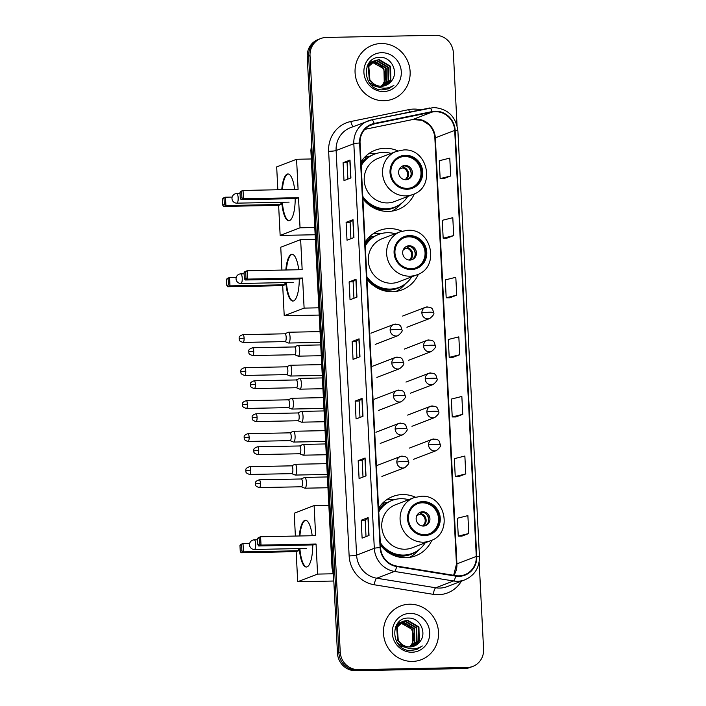 <?xml version="1.0" encoding="UTF-8"?>
<svg xmlns="http://www.w3.org/2000/svg" width="706" height="706" viewBox="0 0 706 706"><rect width="100%" height="100%" fill="white"/><g stroke="black" fill="none" stroke-linecap="round" stroke-linejoin="round"><path stroke-width="1.06" d="M415.366 497.183A31.779 30.226 69 0 0 402.588 494.571A31.779 30.226 69 0 0 392.783 496.486A31.779 30.226 69 0 0 378.566 508.232M380.428 545.05A31.779 30.226 69 0 0 405.791 557.731A31.779 30.226 69 0 0 415.596 555.816A31.779 30.226 69 0 0 431.895 540.169M393.71 499.857A31.779 30.226 69 0 0 389.447 499.627A31.779 30.226 69 0 0 386.526 499.83M401.89 231.197A31.779 30.226 69 0 0 389.112 228.585A31.779 30.226 69 0 0 379.307 230.5A31.779 30.226 69 0 0 365.09 242.246M366.961 279.064A31.779 30.226 69 0 0 392.315 291.746A31.779 30.226 69 0 0 402.12 289.831A31.779 30.226 69 0 0 418.42 274.184M380.234 233.871A31.779 30.226 69 0 0 375.971 233.642A31.779 30.226 69 0 0 373.05 233.845M397.822 150.881A31.779 30.226 69 0 0 385.044 148.269A31.779 30.226 69 0 0 375.239 150.184A31.779 30.226 69 0 0 361.022 161.921M362.884 198.748A31.779 30.226 69 0 0 388.247 211.429A31.779 30.226 69 0 0 398.052 209.514A31.779 30.226 69 0 0 414.351 193.868M376.166 153.546A31.779 30.226 69 0 0 371.903 153.326A31.779 30.226 69 0 0 368.982 153.529M364.737 157.182A29.087 27.658 -111 0 1 368.947 156.247M368.806 237.498A29.087 27.658 -111 0 1 373.015 236.563M382.281 503.484A29.087 27.658 -111 0 1 386.491 502.548M457.047 125.518L453.367 52.835A17.985 17.112 69 0 0 435.258 35.3L326.322 37.444A17.985 17.112 69 0 0 320.771 38.53L318 39.598A17.985 17.112 69 0 0 307.251 56.727L337.468 653.165A17.985 17.112 69 0 0 355.577 670.7L464.513 668.556A17.985 17.112 69 0 0 470.064 667.47L471.449 666.932A17.985 17.112 69 0 1 465.898 668.017A17.985 17.112 69 0 0 471.449 666.932L472.835 666.402A17.985 17.112 69 0 0 483.584 649.273L479.162 562.055M319.386 39.068A17.985 17.112 69 0 0 308.637 56.198L338.854 652.635A17.985 17.112 69 0 0 356.962 670.17L465.898 668.017L356.962 670.17A17.985 17.112 69 0 1 338.854 652.635L308.637 56.198A17.985 17.112 69 0 1 319.386 39.068M381.152 43.525A28.787 27.375 69 0 0 372.274 45.263A28.787 27.375 69 0 0 355.692 77.378A28.787 27.375 69 0 0 384.046 100.729A28.787 27.375 69 0 0 392.933 98.99A28.787 27.375 69 0 0 409.506 66.867A28.787 27.375 69 0 0 381.152 43.525A28.787 27.375 69 0 0 372.274 45.263A28.787 27.375 69 0 0 355.692 77.378A28.787 27.375 69 0 0 384.046 100.729A28.787 27.375 69 0 0 392.933 98.99A28.787 27.375 69 0 0 409.506 66.867A28.787 27.375 69 0 0 381.152 43.525M409.551 604.212A28.787 27.375 69 0 0 400.673 605.942A28.787 27.375 69 0 0 384.099 638.065A28.787 27.375 69 0 0 412.454 661.416A28.787 27.375 69 0 0 421.332 659.678A28.787 27.375 69 0 0 437.905 627.555A28.787 27.375 69 0 0 409.551 604.212A28.787 27.375 69 0 0 400.673 605.942A28.787 27.375 69 0 0 384.099 638.065A28.787 27.375 69 0 0 412.454 661.416A28.787 27.375 69 0 0 421.332 659.678A28.787 27.375 69 0 0 437.905 627.555A28.787 27.375 69 0 0 409.551 604.212M435.39 111.698A19.186 18.25 -111 0 1 454.699 130.407L476.285 556.425A19.186 18.25 -111 0 1 464.822 574.702A19.186 18.25 -111 0 1 455.697 575.628L396.675 566.071A19.186 18.25 -111 0 1 380.56 547.591L360.06 143A19.186 18.25 -111 0 1 371.524 124.724A19.186 18.25 -111 0 1 374.277 123.921L432.213 112.051A19.186 18.25 -111 0 1 435.39 111.698M435.364 111.221A19.671 18.709 69 0 0 432.116 111.583L374.171 123.453A19.671 18.709 69 0 0 359.601 143.009L380.102 547.6A19.671 18.709 69 0 0 396.613 566.539L455.644 576.105A19.671 18.709 69 0 0 476.744 556.416L455.158 130.389A19.671 18.709 69 0 0 435.364 111.221M461.874 536.128L468.793 533.498L467.884 515.618L457.356 518.248L458.265 536.128L461.945 536.128M458.856 476.541L465.775 473.911L464.866 456.032L454.337 458.662L455.246 476.541L458.926 476.541M455.838 416.955L462.757 414.325L461.848 396.454L451.319 399.084L452.228 416.955L455.908 416.955M443.756 178.627L450.684 175.988L449.775 158.118L439.247 160.747L440.156 178.618L443.827 178.627M446.774 238.204L453.702 235.575L452.793 217.695L442.265 220.325L443.174 238.204L446.845 238.204M449.793 297.791L456.72 295.161L455.811 277.281L445.283 279.911L446.192 297.791L449.863 297.791M452.82 357.377L459.738 354.739L458.829 336.868L448.301 339.498L449.21 357.368L452.881 357.377M320.771 38.53A17.985 17.112 69 0 0 310.022 55.659L340.239 652.097A17.985 17.112 69 0 0 358.348 669.632L467.284 667.488A17.985 17.112 69 0 0 472.835 666.402M366.008 475.879L359.089 478.536L358.18 460.665L365.099 458L366.008 475.879M369.026 535.457L362.107 538.122L361.198 520.243L368.117 517.586L369.026 535.457M356.954 297.12L350.035 299.785L349.126 281.906L356.045 279.249L356.954 297.12M353.935 237.543L347.017 240.199L346.108 222.328L353.026 219.663L353.935 237.543M350.917 177.956L343.998 180.612L343.09 162.742L350.008 160.077L350.917 177.956M362.99 416.293L356.071 418.949L355.162 401.079L362.081 398.413L362.99 416.293M359.972 356.706L353.053 359.372L352.144 341.492L359.063 338.836L359.972 356.706M352.144 341.492L356.133 341.413L358.895 338.924A4.801 0.485 -2.9 0 1 359.063 338.836M355.162 401.079L359.151 400.999L361.913 398.511A4.801 0.485 -2.9 0 1 362.081 398.413M343.09 162.742L347.078 162.662L349.841 160.174A4.801 0.485 -2.9 0 1 350.008 160.077M346.108 222.328L350.097 222.249M350.926 238.699L350.097 222.231L352.859 219.76A4.801 0.485 -2.9 0 1 353.026 219.663M349.126 281.906L353.115 281.826L355.877 279.338A4.801 0.485 -2.9 0 1 356.045 279.249M361.198 520.243L365.187 520.163L367.95 517.674A4.801 0.485 -2.9 0 1 368.117 517.586M358.18 460.665L362.169 460.586L364.931 458.097A4.801 0.485 -2.9 0 1 365.099 458M459.738 354.739L449.21 357.368M456.72 295.161L446.192 297.791M453.702 235.575L443.174 238.204M450.684 175.988L440.156 178.618M462.757 414.325L452.228 416.955M465.775 473.911L455.246 476.541M468.793 533.498L458.265 536.128M356.962 357.863L356.133 341.404M353.944 298.276L353.115 281.818M347.908 179.112L347.078 162.654M359.981 417.449L359.151 400.99M363.008 477.035L362.169 460.568M366.026 536.613L365.187 520.154M369.794 62.596L370.668 62.393M370.959 62.34L371.868 62.225M372.177 62.207L383.94 68.835L384.258 82.443L381.284 86.256M369.538 62.728L370.412 62.552M370.712 62.507L371.621 62.419M371.938 62.402L372.194 62.393C381.752 63.769 385.953 69.585 384.805 79.849A13.555 12.884 69 0 1 381.081 86.256M368.947 63.072L371.709 61.828M371.991 61.749L372.865 61.546M373.156 61.493L374.939 61.343L386.138 67.997L386.456 81.596L382.502 86.203M369.079 62.887L370.871 62.11M370.597 62.225L371.444 61.96M371.735 61.881L372.609 61.704M372.909 61.66L374.392 61.554L385.591 68.2L385.908 81.808L382.202 86.229M378.31 86.979L369.309 82.708M367.076 66.443L373.906 60.981M374.189 60.901L377.136 60.495L388.335 67.149L388.653 80.758L383.685 86.026M378.91 87.217L371.356 85.055M367.87 64.767L373.068 61.272M372.794 61.378L373.642 61.113M373.933 61.043L376.589 60.707L387.788 67.361L388.106 80.969L383.393 86.079M391.106 81.419C399.199 72.921 391.698 57.08 380.605 57.389C360.766 56.18 362.178 89.803 381.972 89.883L388.406 88.832L393.922 85.267C390.365 87.606 386.464 88.532 382.237 88.038C378.637 87.544 375.583 85.956 373.068 83.273A13.555 12.884 69 0 0 381.549 86.256A13.555 12.884 69 0 0 385.732 85.435A13.555 12.884 69 0 0 391.106 81.419L385.644 85.47M373.068 83.273L369.873 79.787L368.823 66.461L375.265 60.425L379.334 59.648L390.533 66.302L390.85 79.91L384.814 85.753M374.912 84.976L369.317 79.999L368.276 66.673L375.265 60.425M374.992 60.531L378.787 59.86L389.986 66.514L390.303 80.122L384.532 85.832M381.619 52.703A19.547 18.594 69 0 0 363.908 72.497A19.547 18.594 69 0 0 383.587 91.551A19.547 18.594 69 0 0 401.29 71.756A19.547 18.594 69 0 0 381.619 52.703M393.922 85.267L388.318 88.859M405.544 156.176A16.194 15.4 69 0 0 400.549 157.156A16.194 15.4 69 0 0 391.23 175.22A16.194 15.4 69 0 0 407.177 188.352A16.194 15.4 69 0 0 412.172 187.381A16.194 15.4 69 0 0 421.5 169.308A16.194 15.4 69 0 0 405.544 156.176M411.739 187.54A16.194 15.4 69 0 0 420.582 169.405A16.194 15.4 69 0 0 404.679 156.511A16.194 15.4 69 0 0 400.125 157.332M362.849 198.007A28.364 26.978 69 0 0 385.308 209.1A28.364 26.978 69 0 0 394.054 207.387L394.919 207.052A28.364 26.978 69 0 0 407.653 196.506M362.769 196.365A28.364 26.978 69 0 0 386.173 208.764A28.364 26.978 69 0 0 394.919 207.052M391.089 153.405A28.364 26.978 69 0 0 383.314 152.399A28.364 26.978 69 0 0 374.568 154.102A28.364 26.978 69 0 0 361.216 165.689M387.462 202.922A23.086 21.957 69 0 0 394.583 201.528L412.922 194.477A23.086 21.957 -111 0 1 405.791 195.871A23.086 21.957 -111 0 1 383.049 177.144A23.086 21.957 -111 0 1 396.348 151.384L378.01 158.435A23.086 21.957 69 0 0 364.72 184.195A23.086 21.957 69 0 0 387.462 202.922M374.568 154.102L373.703 154.438A28.364 26.978 69 0 0 361.163 164.683M370.35 156.017A28.787 27.375 69 0 0 364.552 157.509A28.787 27.375 69 0 0 364.428 157.553L364.552 157.509M405.138 165.451A7.192 6.839 69 0 0 398.775 173.914A7.192 6.839 69 0 0 408.077 179.315A7.192 6.839 69 0 0 405.138 165.451M407.468 179.518A7.192 6.839 69 0 0 402.323 166.148M361.084 163.192A28.752 27.34 69 0 1 366.317 157.95L364.393 157.544M401.414 203.399L400.567 204.369A31.179 29.652 -111 0 1 391.795 211.138M408.439 167.507A8.393 7.987 -111 0 1 411.095 174.408M404.388 165.345L402.747 167.86L399.349 169.166M295.205 198.607A23.386 6.831 88.9 0 1 288.825 220.731A23.386 6.831 88.9 0 1 281.765 202.278M315.141 234.745L280.15 235.433L278.623 205.349L223.581 206.434L222.725 205.128L222.416 199.171L223.158 198.086L225.479 197.195L232.159 197.071M277.837 189.755L276.681 166.916L296.573 159.265L311.302 158.974M278.623 205.349L280.944 204.458L225.902 205.543L223.581 206.434M281.765 189.676A23.386 6.831 88.9 0 1 287.898 173.967A23.386 6.831 88.9 0 1 294.649 189.429M280.838 202.295L280.944 204.458M280.15 235.433L300.041 227.791L298.514 197.698L296.202 198.589L241.152 199.674L243.473 198.783L298.514 197.698M241.62 191.794L241.92 197.751L243.473 198.783L243.049 190.444L239.996 192.411L240.737 191.335L243.049 190.444L298.091 189.358L296.573 159.265M314.779 227.5L300.041 227.791M222.416 199.171L225.479 197.195L225.902 205.543L224.349 204.502L224.049 198.545M222.725 205.128L224.349 204.502M241.92 197.751L240.296 198.377L241.152 199.674M239.996 192.411L240.296 198.377M289.107 220.704A23.386 6.831 88.9 0 1 282.338 202.26M282.338 189.667A23.386 6.831 88.9 0 1 287.757 174.1A23.386 6.831 88.9 0 1 288.189 173.985M409.621 236.501A16.194 15.4 69 0 0 404.617 237.472A16.194 15.4 69 0 0 395.298 255.546A16.194 15.4 69 0 0 411.245 268.677A16.194 15.4 69 0 0 416.24 267.698A16.194 15.4 69 0 0 425.568 249.633A16.194 15.4 69 0 0 409.621 236.501M415.808 267.856A16.194 15.4 69 0 0 424.65 249.721A16.194 15.4 69 0 0 408.756 236.828A16.194 15.4 69 0 0 404.194 237.648M366.917 278.323A28.364 26.978 69 0 0 389.377 289.416A28.364 26.978 69 0 0 398.131 287.704L398.996 287.377A28.364 26.978 69 0 0 411.722 276.823M366.838 276.681A28.364 26.978 69 0 0 390.241 289.081A28.364 26.978 69 0 0 398.996 287.377M395.157 233.73A28.364 26.978 69 0 0 387.382 232.715A28.364 26.978 69 0 0 378.637 234.427A28.364 26.978 69 0 0 365.284 246.015M391.53 283.238A23.086 21.957 69 0 0 398.652 281.853L416.99 274.802A23.086 21.957 -111 0 1 409.868 276.187A23.086 21.957 -111 0 1 387.126 257.469A23.086 21.957 -111 0 1 400.417 231.7L382.087 238.752A23.086 21.957 69 0 0 368.788 264.521A23.086 21.957 69 0 0 391.53 283.238M378.637 234.427L377.772 234.763A28.364 26.978 69 0 0 365.231 245M374.418 236.333A28.787 27.375 69 0 0 368.62 237.825A28.787 27.375 69 0 0 368.497 237.869L368.62 237.825M409.206 245.767A7.192 6.839 69 0 0 402.844 254.231A7.192 6.839 69 0 0 412.145 259.631A7.192 6.839 69 0 0 409.206 245.767M411.536 259.834A7.192 6.839 69 0 0 406.391 246.465M365.152 243.508A28.752 27.34 69 0 1 370.385 238.266L368.461 237.86M405.482 283.715L404.635 284.686A31.179 29.652 -111 0 1 395.872 291.463M412.507 247.824A8.393 7.987 -111 0 1 415.163 254.725M408.456 245.67L406.815 248.177L403.417 249.483M299.273 278.932A23.386 6.831 88.9 0 1 292.893 301.056A23.386 6.831 88.9 0 1 285.833 282.594M319.209 315.07L284.218 315.758L282.7 285.665L227.65 286.751L226.794 285.453L226.494 279.488L227.226 278.411L229.547 277.52L236.228 277.387M281.906 270.071L280.75 247.232L300.641 239.59L315.37 239.299M282.7 285.665L285.012 284.774L229.971 285.859L227.65 286.751M285.833 270.001A23.386 6.831 88.9 0 1 291.966 254.292A23.386 6.831 88.9 0 1 298.717 269.745M284.906 282.612L285.012 284.774M284.218 315.758L304.11 308.107L302.583 278.014L300.271 278.905L245.229 279.991L247.541 279.099L302.583 278.014M245.688 272.11L245.988 278.067L247.541 279.099L247.118 270.76L244.064 272.737L244.805 271.651L247.118 270.76L302.159 269.674L300.641 239.59M318.847 307.816L304.11 308.107M226.494 279.488L229.547 277.52L229.971 285.859L228.417 284.827L228.117 278.87M226.794 285.453L228.417 284.827M245.988 278.067L244.364 278.693L245.229 279.991M244.064 272.737L244.364 278.693M293.175 301.03A23.386 6.831 88.9 0 1 286.407 282.585M286.407 269.983A23.386 6.831 88.9 0 1 291.825 254.425A23.386 6.831 88.9 0 1 292.258 254.301M423.088 502.487A16.194 15.4 69 0 0 418.093 503.457A16.194 15.4 69 0 0 408.774 521.522A16.194 15.4 69 0 0 424.721 534.654A16.194 15.4 69 0 0 429.716 533.683A16.194 15.4 69 0 0 439.044 515.609A16.194 15.4 69 0 0 423.088 502.487M429.283 533.842A16.194 15.4 69 0 0 438.126 515.707A16.194 15.4 69 0 0 422.223 502.813A16.194 15.4 69 0 0 417.67 503.634M380.393 544.308A28.364 26.978 69 0 0 402.852 555.401A28.364 26.978 69 0 0 411.598 553.689L412.463 553.354A28.364 26.978 69 0 0 425.197 542.808M380.313 542.667A28.364 26.978 69 0 0 403.717 555.066A28.364 26.978 69 0 0 412.463 553.354M408.624 499.707A28.364 26.978 69 0 0 400.858 498.701A28.364 26.978 69 0 0 392.104 500.413A28.364 26.978 69 0 0 378.76 511.991M405.006 549.224A23.086 21.957 69 0 0 412.127 547.83L430.466 540.787A23.086 21.957 -111 0 1 423.335 542.173A23.086 21.957 -111 0 1 400.593 523.455A23.086 21.957 -111 0 1 413.892 497.686L395.554 504.737A23.086 21.957 69 0 0 382.264 530.497A23.086 21.957 69 0 0 405.006 549.224M392.104 500.413L391.239 500.739A28.364 26.978 69 0 0 378.707 510.985M387.894 502.319A28.787 27.375 69 0 0 382.096 503.81A28.787 27.375 69 0 0 381.972 503.855L382.096 503.81M422.682 511.753A7.192 6.839 69 0 0 416.311 520.216A7.192 6.839 69 0 0 425.621 525.617A7.192 6.839 69 0 0 422.682 511.753M425.003 525.82A7.192 6.839 69 0 0 419.867 512.45M378.628 509.494A28.752 27.34 69 0 1 383.852 504.252L381.928 503.846M418.958 549.7L418.111 550.671A31.179 29.652 -111 0 1 409.339 557.44M425.983 513.809A8.393 7.987 -111 0 1 428.639 520.71M421.923 511.656L420.291 514.162L416.893 515.468M312.749 544.908A23.386 6.831 88.9 0 1 306.369 567.033A23.386 6.831 88.9 0 1 299.309 548.58M333.814 581.029L297.694 581.735L296.167 551.651L241.125 552.736L240.269 551.43L239.961 545.473L240.702 544.397L243.023 543.505L249.695 543.373M295.382 536.057L294.225 513.218L314.117 505.567L328.846 505.275M296.167 551.651L298.488 550.759L243.446 551.845L241.125 552.736M299.309 535.978A23.386 6.831 88.9 0 1 305.442 520.269A23.386 6.831 88.9 0 1 312.193 535.73M298.382 548.597L298.488 550.759M297.694 581.735L317.585 574.093L316.059 543.999L313.746 544.891L258.696 545.976L261.017 545.085L316.059 543.999M259.164 538.096L259.464 544.052L261.017 545.085L260.593 536.745L257.54 538.713L258.272 537.637L260.593 536.745L315.635 535.66L314.117 505.567M333.02 573.784L317.585 574.093M239.961 545.473L243.023 543.505L243.446 551.845L241.893 550.804L241.593 544.847M240.269 551.43L241.893 550.804M259.464 544.052L257.84 544.679L258.696 545.976M257.54 538.713L257.84 544.679M306.651 567.006A23.386 6.831 88.9 0 1 299.882 548.562M299.882 535.969A23.386 6.831 88.9 0 1 305.301 520.401A23.386 6.831 88.9 0 1 305.733 520.287M285.065 341.607L288.41 342.992A5.401 1.58 -91.1 0 0 288.613 343.037A5.401 1.58 -91.1 0 0 288.78 343.001A5.401 1.58 -91.1 0 0 290.06 337.036A5.401 1.58 -91.1 0 0 288.401 332.244A5.401 1.58 -91.1 0 0 288.233 332.27A5.401 1.58 -91.1 0 0 288.198 332.288A5.401 1.58 -91.1 0 0 288.163 332.305L284.915 333.806M284.995 341.572A3.901 1.138 -91.1 0 0 285.145 341.598A3.901 1.138 -91.1 0 0 285.259 341.58A3.901 1.138 -91.1 0 0 286.186 337.274A3.901 1.138 -91.1 0 0 284.986 333.806A3.901 1.138 -91.1 0 0 284.871 333.832M286.742 374.612L290.078 376.007A5.401 1.58 -91.1 0 0 290.281 376.042A5.401 1.58 -91.1 0 0 290.448 376.007A5.401 1.58 -91.1 0 0 291.737 370.05A5.401 1.58 -91.1 0 0 290.069 365.249A5.401 1.58 -91.1 0 0 289.901 365.284A5.401 1.58 -91.1 0 0 289.875 365.302A5.401 1.58 -91.1 0 0 289.839 365.32L286.583 366.82M286.671 374.586A3.901 1.138 -91.1 0 0 286.812 374.612A3.901 1.138 -91.1 0 0 286.936 374.586A3.901 1.138 -91.1 0 0 287.863 370.279A3.901 1.138 -91.1 0 0 286.662 366.82A3.901 1.138 -91.1 0 0 286.539 366.838M288.41 407.627L291.755 409.012A5.401 1.58 -91.1 0 0 291.957 409.056A5.401 1.58 -91.1 0 0 292.125 409.021A5.401 1.58 -91.1 0 0 293.405 403.055A5.401 1.58 -91.1 0 0 291.746 398.263A5.401 1.58 -91.1 0 0 291.578 398.29A5.401 1.58 -91.1 0 0 291.543 398.308A5.401 1.58 -91.1 0 0 291.507 398.325M288.339 407.591A3.901 1.138 -91.1 0 0 288.489 407.618A3.901 1.138 -91.1 0 0 288.604 407.6A3.901 1.138 -91.1 0 0 289.531 403.294A3.901 1.138 -91.1 0 0 288.33 399.825A3.901 1.138 -91.1 0 0 288.216 399.852M290.087 440.632L293.422 442.018A5.401 1.58 -91.1 0 0 293.625 442.062A5.401 1.58 -91.1 0 0 293.793 442.027A5.401 1.58 -91.1 0 0 295.082 436.07A5.401 1.58 -91.1 0 0 293.414 431.269A5.401 1.58 -91.1 0 0 293.246 431.304A5.401 1.58 -91.1 0 0 293.219 431.322A5.401 1.58 -91.1 0 0 293.184 431.34M290.016 440.606A3.901 1.138 -91.1 0 0 290.157 440.632A3.901 1.138 -91.1 0 0 290.281 440.606A3.901 1.138 -91.1 0 0 291.207 436.299A3.901 1.138 -91.1 0 0 290.007 432.84A3.901 1.138 -91.1 0 0 289.884 432.857M291.755 473.638L295.099 475.032A5.401 1.58 -91.1 0 0 295.302 475.067A5.401 1.58 -91.1 0 0 295.47 475.041A5.401 1.58 -91.1 0 0 296.749 469.075A5.401 1.58 -91.1 0 0 295.09 464.283A5.401 1.58 -91.1 0 0 294.923 464.31A5.401 1.58 -91.1 0 0 294.887 464.327A5.401 1.58 -91.1 0 0 294.852 464.345M291.684 473.611A3.901 1.138 -91.1 0 0 291.834 473.638A3.901 1.138 -91.1 0 0 291.949 473.62A3.901 1.138 -91.1 0 0 292.875 469.313A3.901 1.138 -91.1 0 0 291.675 465.845A3.901 1.138 -91.1 0 0 291.56 465.872M294.693 354.73L298.029 356.115A5.401 1.58 -91.1 0 0 298.232 356.159A5.401 1.58 -91.1 0 0 298.4 356.124A5.401 1.58 -91.1 0 0 299.697 350.45A5.401 1.58 -91.1 0 0 298.02 345.366A5.401 1.58 -91.1 0 0 297.853 345.402A5.401 1.58 -91.1 0 0 297.817 345.419A5.401 1.58 -91.1 0 0 297.791 345.437M294.623 354.703A3.901 1.138 -91.1 0 0 294.764 354.73A3.901 1.138 -91.1 0 0 294.887 354.703A3.901 1.138 -91.1 0 0 295.814 350.397A3.901 1.138 -91.1 0 0 294.614 346.937A3.901 1.138 -91.1 0 0 294.49 346.955M296.361 387.735L299.706 389.13A5.401 1.58 -91.1 0 0 299.909 389.165A5.401 1.58 -91.1 0 0 300.068 389.138A5.401 1.58 -91.1 0 0 301.365 383.455A5.401 1.58 -91.1 0 0 299.697 378.381A5.401 1.58 -91.1 0 0 299.529 378.407A5.401 1.58 -91.1 0 0 299.494 378.425A5.401 1.58 -91.1 0 0 299.459 378.442M296.291 387.709A3.901 1.138 -91.1 0 0 296.432 387.735A3.901 1.138 -91.1 0 0 296.555 387.718A3.901 1.138 -91.1 0 0 297.482 383.411A3.901 1.138 -91.1 0 0 296.282 379.943A3.901 1.138 -91.1 0 0 296.167 379.969M298.038 420.75L301.374 422.135A5.401 1.58 -91.1 0 0 301.577 422.179A5.401 1.58 -91.1 0 0 301.744 422.144A5.401 1.58 -91.1 0 0 303.042 416.469A5.401 1.58 -91.1 0 0 301.365 411.386A5.401 1.58 -91.1 0 0 301.197 411.421A5.401 1.58 -91.1 0 0 301.162 411.43A5.401 1.58 -91.1 0 0 301.135 411.448M297.958 420.714A3.901 1.138 -91.1 0 0 298.108 420.75A3.901 1.138 -91.1 0 0 298.232 420.723A3.901 1.138 -91.1 0 0 299.159 416.416A3.901 1.138 -91.1 0 0 297.958 412.957A3.901 1.138 -91.1 0 0 297.835 412.975M299.706 453.755L303.05 455.149A5.401 1.58 -91.1 0 0 303.253 455.185A5.401 1.58 -91.1 0 0 303.412 455.158A5.401 1.58 -91.1 0 0 304.71 449.475A5.401 1.58 -91.1 0 0 303.042 444.401A5.401 1.58 -91.1 0 0 302.874 444.427A5.401 1.58 -91.1 0 0 302.839 444.445A5.401 1.58 -91.1 0 0 302.803 444.462M299.635 453.729A3.901 1.138 -91.1 0 0 299.776 453.755A3.901 1.138 -91.1 0 0 299.9 453.737A3.901 1.138 -91.1 0 0 300.827 449.431A3.901 1.138 -91.1 0 0 299.626 445.963A3.901 1.138 -91.1 0 0 299.512 445.989M301.383 486.769L304.718 488.155A5.401 1.58 -91.1 0 0 304.921 488.199A5.401 1.58 -91.1 0 0 305.089 488.164A5.401 1.58 -91.1 0 0 306.386 482.489A5.401 1.58 -91.1 0 0 304.71 477.406A5.401 1.58 -91.1 0 0 304.542 477.441A5.401 1.58 -91.1 0 0 304.507 477.45A5.401 1.58 -91.1 0 0 304.471 477.468M301.303 486.734A3.901 1.138 -91.1 0 0 301.453 486.769A3.901 1.138 -91.1 0 0 301.568 486.743A3.901 1.138 -91.1 0 0 302.503 482.436A3.901 1.138 -91.1 0 0 301.303 478.977A3.901 1.138 -91.1 0 0 301.18 478.995M398.202 623.274L399.066 623.08M399.367 623.027L400.267 622.913M400.576 622.895L412.348 629.523L412.666 643.131L409.692 646.943M397.937 623.416L398.819 623.239M399.111 623.195L400.028 623.107M400.337 623.089L400.602 623.08C410.16 624.457 414.36 630.273 413.204 640.536A13.555 12.884 69 0 1 409.489 646.943M397.346 623.76L400.117 622.515M400.399 622.436L401.264 622.233M401.564 622.18L403.347 622.03L414.546 628.675L414.863 642.283L410.91 646.89M397.487 623.574L399.278 622.798M399.005 622.913L399.852 622.648M400.134 622.568L401.017 622.392M401.308 622.348L402.799 622.242L413.998 628.887L414.307 642.495L410.61 646.917M406.709 647.667L397.707 643.395M395.484 627.131L402.314 621.668M402.596 621.589L405.544 621.183L416.743 627.837L417.052 641.445L412.083 646.714M407.318 647.905L399.764 645.743M396.269 625.454L401.476 621.96M401.202 622.065L402.049 621.801M402.332 621.73L404.997 621.395L416.187 628.049L416.505 641.657L411.792 646.767M419.514 642.107C427.598 633.609 420.105 617.768 409.003 618.077C389.174 616.867 390.577 650.491 410.38 650.57L416.805 649.52L422.329 645.955C418.764 648.293 414.872 649.22 410.636 648.726C407.035 648.232 403.982 646.643 401.467 643.96A13.555 12.884 69 0 0 409.957 646.943A13.555 12.884 69 0 0 414.14 646.122A13.555 12.884 69 0 0 419.514 642.107L414.043 646.158M401.467 643.96L398.272 640.474L397.222 627.149L403.673 621.112L407.741 620.336L418.94 626.99L419.249 640.598L413.222 646.44M403.311 645.663L397.725 640.686L396.675 627.36L403.673 621.112M403.4 621.218L407.194 620.548L418.384 627.202L418.702 640.81L412.939 646.519M410.018 613.39A19.547 18.594 69 0 0 392.307 633.176A19.547 18.594 69 0 0 411.986 652.238A19.547 18.594 69 0 0 429.698 632.444A19.547 18.594 69 0 0 410.018 613.39M422.329 645.955L416.725 649.546M307.251 56.727L310.022 55.659M464.513 668.556L467.284 667.488M355.577 670.7L358.348 669.632M337.468 653.165L340.239 652.097M311.708 144.668A23.986 22.813 69 0 0 311.381 150.096L311.973 149.875M333.523 575.302L332.023 568.012L310.878 150.475A11.993 1.209 -2.9 0 1 311.381 150.096L332.535 567.633L333.126 567.403M332.023 568.012A11.993 1.209 -2.9 0 1 332.535 567.633A23.986 22.813 69 0 0 333.409 573.034M454.699 130.407L435.328 137.855A19.186 18.25 69 0 0 416.019 119.146A19.186 18.25 69 0 0 412.842 119.499L364.817 129.339M461.415 581.153A29.979 28.514 -111 0 1 438.347 594.699A29.979 28.514 -111 0 1 433.343 594.346L374.312 584.78A29.979 28.514 -111 0 1 349.135 555.904L328.643 151.313A29.979 28.514 -111 0 1 350.847 121.503L408.792 109.633A29.979 28.514 -111 0 1 420.652 109.818M455.644 576.105A5.992 1.624 99.2 0 1 453.481 580.976L435.77 587.789A23.986 22.813 69 0 0 439.767 588.072A23.986 22.813 69 0 0 447.172 586.624L464.883 579.82A23.986 22.813 -111 0 1 453.481 580.976L394.451 571.419A23.986 22.813 -111 0 1 374.312 548.315L353.821 143.724A5.992 0.6 -2.9 0 1 359.601 143.009M371.762 119.844L429.522 108.009A5.992 1.827 78.4 0 1 429.61 107.983A5.992 1.827 78.4 0 1 432.116 111.583M380.102 547.6A5.992 0.6 177.1 0 0 374.312 548.315L356.601 555.128A23.986 22.813 69 0 0 376.739 578.223L435.77 587.789A5.992 1.624 -80.8 0 0 433.343 594.346M396.613 566.539A5.992 1.624 99.2 0 1 394.451 571.419L376.739 578.223A5.992 1.624 -80.8 0 0 374.312 584.78M476.744 556.416A5.992 0.6 -2.9 0 1 479.462 556.787L457.885 130.76C455.82 116.402 447.745 108.653 433.669 107.533L371.674 119.852L350.432 127.698A23.986 22.813 69 0 0 336.109 150.537L353.821 143.724A23.986 22.813 -111 0 1 368.144 120.885A23.986 22.813 -111 0 1 371.577 119.879A5.992 1.827 78.4 0 1 371.674 119.852A5.992 1.827 78.4 0 1 374.171 123.453M457.885 130.76A5.992 0.6 177.1 0 0 455.158 130.389M328.643 151.313A5.992 0.6 -2.9 0 0 336.109 150.537L356.601 555.128A5.992 0.6 -2.9 0 1 349.135 555.904M350.847 121.503A5.992 1.827 -101.6 0 0 353.265 126.603M408.792 109.633A5.992 1.827 -101.6 0 0 409.515 112.104M453.861 575.337A19.186 18.25 69 0 0 456.914 563.882L435.328 137.855A10.793 1.085 -2.9 0 0 434.87 138.191C434.525 132.957 432.54 128.474 428.921 124.741L422.091 120.311L412.683 119.543A10.793 3.292 -101.6 0 0 412.842 119.499L432.213 112.051M476.285 556.425L456.914 563.882A10.793 1.085 -2.9 0 0 456.455 564.218L434.87 138.191M374.277 123.921L368.947 125.968M412.516 119.57A10.793 3.292 -101.6 0 0 412.683 119.543L364.799 129.357M359.795 356.777L358.895 338.924M356.777 297.191L355.877 279.338M353.759 237.604L352.859 219.76M350.741 178.018L349.841 160.174M362.813 416.355L361.913 398.511M365.832 475.941L364.931 458.097M368.85 535.527L367.95 517.674M407.221 189.252A17.094 16.256 69 0 0 422.7 171.946A17.094 16.256 69 0 0 405.5 155.285A17.094 16.256 69 0 0 390.021 172.591A17.094 16.256 69 0 0 407.221 189.252M372.389 207.237A28.752 27.34 69 0 0 398.89 205.119M236.536 193.594A4.801 1.403 88.9 0 1 236.678 193.568A4.801 1.403 88.9 0 1 238.16 197.83A4.801 1.403 88.9 0 1 237.013 203.125A4.801 1.403 88.9 0 1 236.872 203.16L289.098 202.128M403.32 167.251A6.954 6.619 -111 0 1 405.782 179.748M402.747 167.86A6.592 6.275 -111 0 1 404.944 179.703M411.289 269.568A17.094 16.256 69 0 0 426.777 252.263A17.094 16.256 69 0 0 409.568 235.601A17.094 16.256 69 0 0 394.089 252.907A17.094 16.256 69 0 0 411.289 269.568M376.457 287.563A28.752 27.34 69 0 0 402.958 285.445M240.605 273.919A4.801 1.403 88.9 0 1 240.746 273.884A4.801 1.403 88.9 0 1 242.229 278.146A4.801 1.403 88.9 0 1 241.081 283.45A4.801 1.403 88.9 0 1 240.94 283.477L293.166 282.444M407.388 247.577A6.954 6.619 -111 0 1 409.851 260.073M406.815 248.177A6.592 6.275 -111 0 1 409.012 260.02M424.765 535.554A17.094 16.256 69 0 0 440.244 518.248A17.094 16.256 69 0 0 423.044 501.587A17.094 16.256 69 0 0 407.565 518.892A17.094 16.256 69 0 0 424.765 535.554M389.933 553.539A28.752 27.34 69 0 0 416.434 551.421M254.081 539.896A4.801 1.403 88.9 0 1 254.222 539.869A4.801 1.403 88.9 0 1 255.704 544.132A4.801 1.403 88.9 0 1 254.557 549.436A4.801 1.403 88.9 0 1 254.416 549.462L306.642 548.43M420.864 513.562A6.954 6.619 -111 0 1 423.318 526.049M420.291 514.162A6.592 6.275 -111 0 1 422.488 526.005M427.315 306.925A5.992 5.701 69 0 0 425.462 307.286C433.493 306.342 432.637 310.358 433.599 312.581A5.992 0.6 177.1 0 0 429.345 312.22A5.992 0.6 -2.9 0 0 421.879 312.996A5.992 5.701 69 0 0 429.769 318.485L406.938 327.266M402.632 316.067L425.462 307.286A5.992 5.701 69 0 0 421.879 312.996M244.1 338.103A3.901 1.138 -91.1 0 0 242.899 334.635C237.454 336.612 239.722 338.024 239.087 338.73L244.1 338.103A3.901 1.138 -91.1 0 1 243.058 342.428L285.145 341.598M428.983 339.939A5.992 5.701 69 0 0 427.13 340.301C435.161 339.357 434.314 343.363 435.275 345.596A5.992 0.6 177.1 0 0 431.013 345.234A5.992 0.6 -2.9 0 0 423.556 346.011A5.992 5.701 69 0 0 431.437 351.491L408.606 360.272M404.3 349.082L427.13 340.301A5.992 5.701 69 0 0 423.556 346.011M245.776 371.109A3.901 1.138 -91.1 0 0 244.576 367.649C239.122 369.626 241.399 371.029 240.755 371.744L245.776 371.109A3.901 1.138 -91.1 0 1 244.726 375.442L286.812 374.612M430.66 372.945A5.992 5.701 69 0 0 428.807 373.306C436.837 372.362 435.981 376.377 436.943 378.601A5.992 0.6 177.1 0 0 432.69 378.24A5.992 0.6 -2.9 0 0 425.224 379.016A5.992 5.701 69 0 0 433.113 384.505L410.283 393.286M405.976 382.087L428.807 373.306A5.992 5.701 69 0 0 425.224 379.016M247.444 404.123A3.901 1.138 -91.1 0 0 246.244 400.655C240.799 402.632 243.067 404.044 242.432 404.75L247.444 404.123A3.901 1.138 -91.1 0 1 246.403 408.447L288.489 407.618M432.328 405.959A5.992 5.701 69 0 0 430.475 406.321C438.505 405.376 437.658 409.383 438.62 411.616A5.992 0.6 177.1 0 0 434.358 411.254A5.992 0.6 -2.9 0 0 426.892 412.03A5.992 5.701 69 0 0 434.781 417.511L411.951 426.292M407.644 415.102L430.475 406.321A5.992 5.701 69 0 0 426.892 412.03M249.121 437.129A3.901 1.138 -91.1 0 0 247.921 433.669C242.467 435.646 244.744 437.049 244.1 437.764L249.121 437.129A3.901 1.138 -91.1 0 1 248.071 441.462L290.157 440.632M433.996 438.964A5.992 5.701 69 0 0 432.151 439.326C440.182 438.382 439.326 442.397 440.288 444.621A5.992 0.6 177.1 0 0 436.034 444.259A5.992 0.6 -2.9 0 0 428.568 445.036A5.992 5.701 69 0 0 436.458 450.525L413.628 459.297M409.321 448.107L432.151 439.326A5.992 5.701 69 0 0 428.568 445.036M250.789 470.143A3.901 1.138 -91.1 0 0 249.589 466.675C244.144 468.652 246.412 470.055 245.776 470.77L250.789 470.143A3.901 1.138 -91.1 0 1 249.747 474.467L291.834 473.638M253.728 351.226A3.901 1.138 -91.1 0 0 252.527 347.767C247.074 349.744 249.35 351.147 248.706 351.862L253.728 351.226A3.901 1.138 -91.1 0 1 252.677 355.559L294.764 354.73M395.581 324.072A5.992 5.701 69 0 0 393.727 324.433C401.758 323.489 400.911 327.505 401.873 329.728A5.992 0.6 177.1 0 0 397.61 329.367A5.992 0.6 -2.9 0 0 390.144 330.143A5.992 5.701 69 0 0 398.034 335.632L375.204 344.413M370.897 333.214L393.727 324.433A5.992 5.701 69 0 0 390.144 330.143M255.395 384.24A3.901 1.138 -91.1 0 0 254.195 380.772C248.75 382.749 251.018 384.152 250.383 384.867L255.395 384.24A3.901 1.138 -91.1 0 1 254.354 388.565L296.432 387.735M397.249 357.086A5.992 5.701 69 0 0 395.404 357.448C403.435 356.504 402.579 360.51 403.541 362.743A5.992 0.6 177.1 0 0 399.287 362.381A5.992 0.6 -2.9 0 0 391.821 363.158A5.992 5.701 69 0 0 399.702 368.638L376.872 377.419M372.574 366.229L395.404 357.448A5.992 5.701 69 0 0 391.821 363.158M257.072 417.246A3.901 1.138 -91.1 0 0 255.872 413.787C250.418 415.763 252.695 417.167 252.051 417.881L257.072 417.246A3.901 1.138 -91.1 0 1 256.022 421.579L298.108 420.75M398.925 390.091A5.992 5.701 69 0 0 397.072 390.453C405.103 389.509 404.256 393.524 405.218 395.748A5.992 0.6 177.1 0 0 400.955 395.386A5.992 0.6 -2.9 0 0 393.489 396.163A5.992 5.701 69 0 0 401.379 401.652L378.548 410.433M374.242 399.234L397.072 390.453A5.992 5.701 69 0 0 393.489 396.163M258.74 450.26A3.901 1.138 -91.1 0 0 257.54 446.792C252.086 448.769 254.363 450.172 253.728 450.887L258.74 450.26A3.901 1.138 -91.1 0 1 257.699 454.585L299.776 453.755M400.593 423.106A5.992 5.701 69 0 0 398.749 423.468C406.78 422.523 405.924 426.53 406.885 428.763A5.992 0.6 177.1 0 0 402.632 428.401A5.992 0.6 -2.9 0 0 395.166 429.177A5.992 5.701 69 0 0 403.047 434.658L380.216 443.439M375.919 432.248L398.749 423.468A5.992 5.701 69 0 0 395.166 429.177M260.417 483.266A3.901 1.138 -91.1 0 0 259.217 479.806C253.763 481.783 256.04 483.186 255.395 483.892L260.417 483.266A3.901 1.138 -91.1 0 1 259.367 487.599L301.453 486.769M402.27 456.111A5.992 5.701 69 0 0 400.417 456.473C408.447 455.529 407.6 459.544 408.562 461.768A5.992 0.6 177.1 0 0 404.3 461.406A5.992 0.6 -2.9 0 0 396.834 462.183A5.992 5.701 69 0 0 404.723 467.672L381.893 476.444M377.586 465.254L400.417 456.473A5.992 5.701 69 0 0 396.834 462.183M310.878 150.475L311.628 143.115M464.883 579.82C474.608 575.452 479.462 567.774 479.462 556.787M453.667 575.302L456.455 564.218M412.922 194.477C436.026 187.099 427.88 148.066 403.655 149.954L396.348 151.384M240.049 193.497L236.678 193.568A4.801 4.801 0 0 0 231.983 198.607A4.801 4.801 0 0 0 236.872 203.16M416.99 274.802C440.094 267.424 431.948 228.382 407.724 230.271L400.417 231.7M244.117 273.822L240.746 273.884A4.801 4.801 0 0 0 236.051 278.923A4.801 4.801 0 0 0 240.94 283.477M430.466 540.787C453.57 533.409 445.424 494.368 421.2 496.256L413.892 497.686M257.593 539.799L254.222 539.869A4.801 4.801 0 0 0 249.527 544.908A4.801 4.801 0 0 0 254.416 549.462M320.595 342.401L288.613 343.037M433.599 312.581C434.578 313.632 433.299 315.6 429.769 318.485M320.047 331.617L288.401 332.244M242.899 334.635L284.986 333.806M243.058 342.428C237.613 340.742 239.766 339.251 239.087 338.73M322.271 375.415L290.281 376.042M435.275 345.596C436.246 346.646 434.967 348.614 431.437 351.491M321.724 364.623L290.069 365.249M244.576 367.649L286.662 366.82M244.726 375.442C239.29 373.748 241.443 372.256 240.755 371.744M323.939 408.421L291.957 409.056M436.943 378.601C437.923 379.651 436.643 381.619 433.113 384.505M323.392 397.637L291.746 398.263M288.26 399.825L291.543 398.308M246.244 400.655L288.33 399.825M246.403 408.447C240.958 406.762 243.111 405.27 242.432 404.75M325.616 441.435L293.625 442.062M438.62 411.616C439.591 412.666 438.311 414.625 434.781 417.511M325.069 430.642L293.414 431.269M289.928 432.84L293.219 431.322M247.921 433.669L290.007 432.84M248.071 441.462C242.635 439.767 244.788 438.276 244.1 437.764M327.284 474.441L295.302 475.067M440.288 444.621C441.268 445.671 439.988 447.639 436.458 450.525M326.737 463.657L295.09 464.283M291.604 465.845L294.887 464.327M249.589 466.675L291.675 465.845M249.747 474.467C244.302 472.773 246.456 471.29 245.776 470.77M320.727 344.916L298.02 345.366M321.274 355.709L298.232 356.159M294.534 346.937L297.817 345.419M252.527 347.767L294.614 346.937M252.677 355.559C247.241 353.865 249.394 352.373 248.706 351.862M401.873 329.728C402.844 330.779 401.564 332.747 398.034 335.632M322.395 377.931L299.697 378.381M322.942 388.715L299.909 389.165M296.211 379.943L299.494 378.425M254.195 380.772L296.282 379.943M254.354 388.565C248.909 386.87 251.062 385.388 250.383 384.867M403.541 362.743C404.52 363.793 403.241 365.761 399.702 368.638M324.072 410.936L301.365 411.386M324.619 421.72L301.577 422.179M297.879 412.957L301.162 411.43M255.872 413.787L297.958 412.957M256.022 421.579C250.586 419.885 252.739 418.393 252.051 417.881M405.218 395.748C406.188 396.798 404.909 398.766 401.379 401.652M325.74 443.95L303.042 444.401M326.287 454.735L303.253 455.185M299.556 445.963L302.839 444.445M257.54 446.792L299.626 445.963M257.699 454.585C252.254 452.89 254.407 451.408 253.728 450.887M406.885 428.763C407.865 429.813 406.585 431.772 403.047 434.658M327.416 476.956L304.71 477.406M327.963 487.74L304.921 488.199M301.224 478.977L304.507 477.45M259.217 479.806L301.303 478.977M259.367 487.599C253.931 485.904 256.084 484.413 255.395 483.892M408.562 461.768C409.533 462.818 408.253 464.786 404.723 467.672"/></g></svg>

